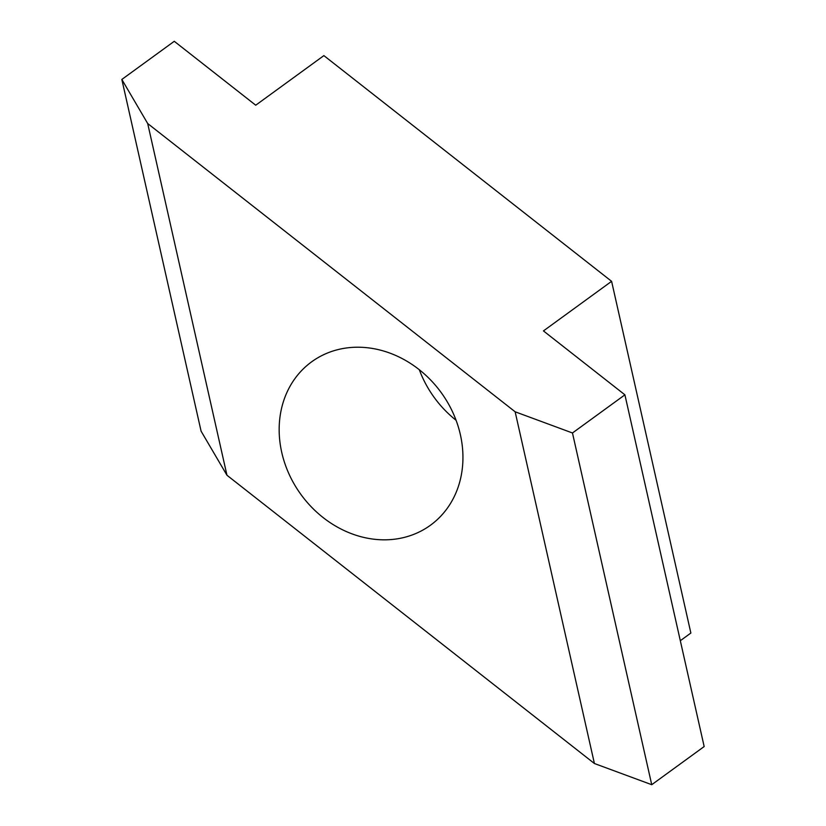 <?xml version="1.0" encoding="UTF-8"?>
<svg xmlns="http://www.w3.org/2000/svg" width="826" height="826" viewBox="0 0 826 826"><rect width="100%" height="100%" fill="white"/><g stroke="black" fill="none" stroke-linecap="round" stroke-linejoin="round"><path stroke-width="1.24" d="M456.086 420.289A101.02 86.678 54 0 1 419.319 369.759M460.371 434.662A101.02 86.678 54 0 1 430.491 525.202A101.02 86.678 54 0 1 281.738 452.39A101.02 86.678 54 0 1 311.619 361.84A101.02 86.678 54 0 1 460.371 434.662M121.835 79.451L174.265 41.3L255.73 105.212L323.885 55.61L611.601 281.325L543.446 330.916L624.91 394.828L572.47 432.979L515.145 411.792L147.699 123.539L121.835 79.451L201.09 431.172L226.964 475.249L594.41 763.513L651.735 784.7L704.165 746.549L624.91 394.828M680.314 640.718L690.866 633.036L611.601 281.325M147.699 123.539L226.964 475.249M515.145 411.792L594.41 763.513M572.47 432.979L651.735 784.7"/></g></svg>

